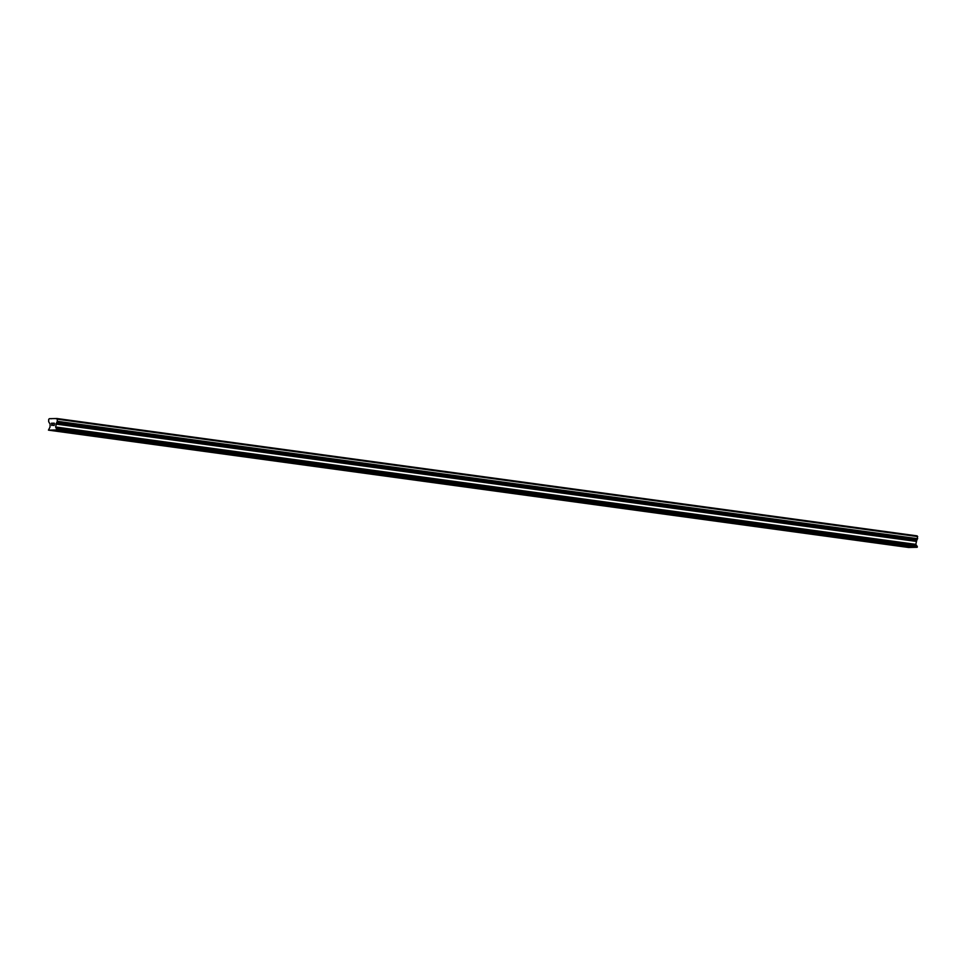 <?xml version="1.0" encoding="UTF-8"?>
<svg xmlns="http://www.w3.org/2000/svg" width="966" height="966" viewBox="0 0 966 966"><rect width="100%" height="100%" fill="white"/><g stroke="black" fill="none" stroke-linecap="round" stroke-linejoin="round"><path stroke-width="1.45" d="M907.774 547.022L912.556 547.082L907.774 547.022M912.556 547.082L907.207 546.877M903.572 545.862L898.223 545.657M894.576 544.631L889.227 544.426M885.581 543.399L880.231 543.206M876.597 542.18L871.247 541.974M867.601 540.948L862.252 540.743M858.617 539.728L853.256 539.523M849.621 538.497L844.272 538.291M840.625 537.277L835.276 537.06M831.641 536.045L826.28 535.84M822.646 534.814L817.296 534.609M813.65 533.594L808.3 533.389M804.666 532.363L799.317 532.157M795.67 531.143L790.321 530.938M786.674 529.911L781.325 529.706M777.69 528.692L772.341 528.487M768.695 527.46L763.345 527.255M759.711 526.229L754.349 526.023M750.715 525.009L745.366 524.804M736.937 523.717L741.719 523.777L736.937 523.717M741.719 523.777L736.37 523.572M732.735 522.558L727.374 522.352M723.739 521.326L718.39 521.121M709.962 520.034L714.743 520.094L709.962 520.034M714.743 520.094L709.394 519.889M705.76 518.875L700.41 518.67M696.764 517.643L691.415 517.438M687.768 516.424L682.419 516.218M678.784 515.192L673.435 514.987M669.788 513.972L664.439 513.755M660.804 512.741L655.443 512.535M651.808 511.509L646.459 511.304M642.813 510.29L637.463 510.084M633.829 509.058L628.48 508.853M624.833 507.838L619.484 507.633M615.837 506.607L610.488 506.401M606.853 505.375L601.504 505.17M597.857 504.155L592.508 503.95M588.874 502.924L583.512 502.718M579.878 501.704L574.529 501.499M570.882 500.473L565.533 500.267M557.116 499.18L561.898 499.253L557.116 499.18M561.898 499.253L556.537 499.048M552.902 498.021L547.553 497.816M539.125 496.729L543.906 496.79L539.125 496.729M543.906 496.79L538.557 496.584M534.923 495.57L529.573 495.365M525.927 494.338L520.577 494.133M516.931 493.107L511.582 492.914M507.947 491.887L502.598 491.682M498.951 490.668L493.602 490.45M489.967 489.436L484.606 489.231M480.971 488.204L475.622 487.999M471.976 486.985L466.626 486.779M462.992 485.753L457.63 485.548M453.996 484.534L448.647 484.328M445 483.302L439.651 483.097M436.016 482.07L430.667 481.865M427.02 480.851L421.671 480.645M418.024 479.619L412.675 479.414M409.041 478.399L403.691 478.194M400.045 477.168L394.696 476.963M391.061 475.948L385.7 475.731M382.065 474.717L376.716 474.511M368.288 473.425L373.069 473.485L368.288 473.425M373.069 473.485L367.72 473.28M364.085 472.265L358.724 472.06M355.09 471.034L349.74 470.828M346.094 469.802L340.744 469.609M337.11 468.582L331.761 468.377M328.114 467.351L322.765 467.146M319.118 466.131L313.769 465.926M310.134 464.9L304.785 464.694M301.138 463.68L295.789 463.463M292.155 462.448L286.793 462.243M283.159 461.229L277.81 461.011M274.163 459.997L268.814 459.792M265.179 458.765L259.83 458.56M256.183 457.546L250.834 457.341M247.187 456.314L241.838 456.109M238.204 455.095L232.854 454.889M229.208 453.863L223.858 453.658M220.224 452.631L214.863 452.426M211.228 451.412L205.879 451.207M197.45 450.12L202.232 450.18L197.45 450.12M202.232 450.18L196.883 449.975M193.248 448.961L187.887 448.755M184.252 447.729L178.903 447.524M175.257 446.497L169.907 446.304M166.273 445.278L160.924 445.072M157.277 444.046L151.928 443.841M148.281 442.826L142.932 442.621M139.297 441.595L133.948 441.39M130.301 440.375L124.952 440.158M121.318 439.144L115.956 438.938M112.322 437.912L106.972 437.707M103.326 436.692L97.977 436.487M94.342 435.461L88.981 435.255M85.346 434.241L79.997 434.036M76.35 433.01L71.001 432.804M67.366 431.79L62.017 431.585M58.371 430.558L53.021 430.353M54.096 425.269L54.12 424.364L54.096 425.269L53.178 425.281L54.096 425.269M54.132 424.219L54.168 423.325L54.132 424.219M54.168 423.325L53.251 423.337L54.168 423.325M54.289 423.168L53.263 423.193L54.289 423.168L54.205 425.414L53.178 425.438M52.49 424.883L51.778 425.463M51.826 424.171L52.405 423.362L51.826 424.171M52.405 423.362L51.44 423.386L52.405 423.362M52.659 423.205L51.44 423.229L52.659 423.205L51.645 425.221M56.74 422.299L55.63 426.996L56.958 429.955L48.445 430.136L50.003 427.129L50.111 424.146L48.674 421.707L48.698 419.425L49.302 418.689L56.97 418.52L57.441 421.333L56.74 422.299L916.915 539.644L917.615 538.69L917.157 535.864L56.97 418.52M916.963 546.321L915.816 544.353L916.915 539.644M48.445 430.136L908.632 547.481L917.132 547.299L917.193 546.345L57.03 429.013M54.869 418.556L55.714 418.676M50.461 418.652L51.307 418.773M56.958 429.955L917.132 547.299M57.115 429.761L917.302 547.106M57.513 419.232L917.7 536.577M57.139 429.194L917.314 546.539M56.583 428.819L916.77 546.164M56.487 428.699L916.674 546.044M916.71 545.802L56.523 428.457L916.686 545.838M56.535 428.252L916.722 545.597M55.666 427.105L915.84 544.45M55.63 426.996L915.816 544.353M55.75 424.026L915.925 541.371M55.787 423.929L915.961 541.274M56.74 422.734L916.927 540.091M56.752 422.528L916.939 539.885L56.728 422.504M57.368 421.514L917.555 538.859M57.441 421.333L917.615 538.69M57.006 429.001L917.193 546.345"/></g></svg>
